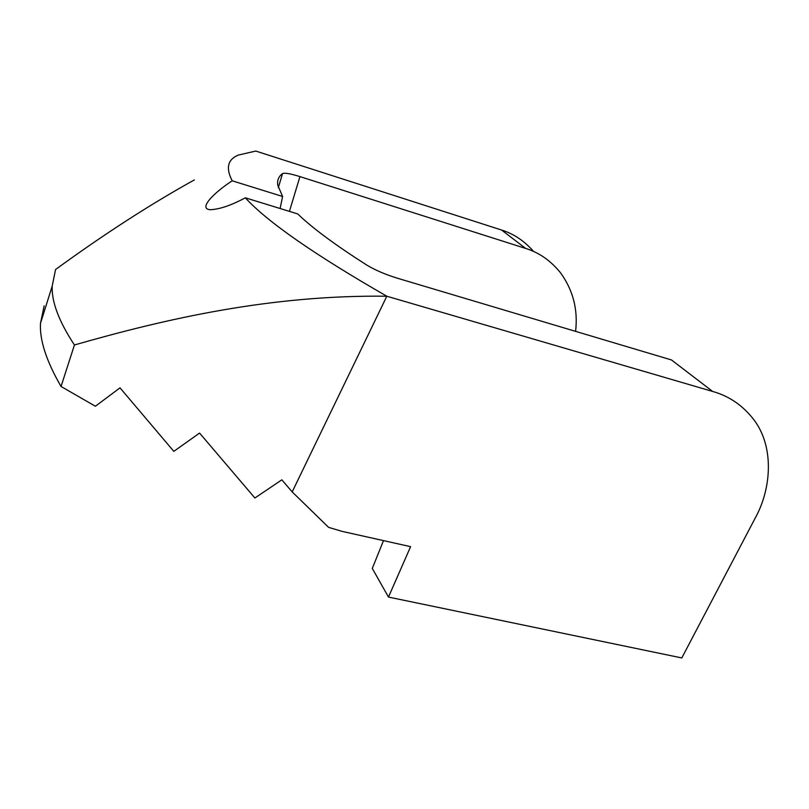<?xml version="1.0" encoding="UTF-8"?>
<svg xmlns="http://www.w3.org/2000/svg" width="809" height="809" viewBox="0 0 809 809"><rect width="100%" height="100%" fill="white"/><g stroke="black" fill="none" stroke-linecap="round" stroke-linejoin="round"><path stroke-width="1.21" d="M575.593 331.356C578.122 309.604 573.065 290.047 560.425 272.673C550.585 260.579 538.986 252.499 525.638 248.424L501.62 230.049L255.775 151.061L238.21 155.106C227.612 159.585 225.61 168.151 232.213 180.801C215.052 191.925 197.689 208.58 210.097 209.713C219.34 209.4 231.081 205.435 245.319 197.811C267.263 221.808 314.428 254.613 386.823 296.225L712.668 391.455C729.334 396.127 743.158 405.673 754.15 420.104C774.395 447.094 771.493 488.848 755.151 518.195L681.795 657.939L388.472 597.072L410.608 546.662L342.217 531.402L328.606 527.367L292.18 491.902L281.835 479.828L254.886 498L199.57 433.068L173.814 451.361L120.015 387.845L95.381 406.239L61.049 386.48C46.386 361.117 39.54 340.083 40.48 323.388L44.151 305.873M245.319 197.811L297.752 213.94C312.122 227.855 335.068 244.854 366.568 264.937C374.921 270.014 385.165 274.433 397.32 278.195L671.47 359.954L712.668 391.455M388.472 597.072L372.292 568.424L383.496 540.614M292.18 491.902L386.823 296.225C271.106 294.759 166.462 318.615 74.438 344.978C58.946 321.466 51.533 301.858 52.191 286.153L55.568 269.508C104.321 234.013 150.575 204.161 194.322 179.942M61.049 386.48L74.438 344.978M232.213 180.801L282.614 196.486L280.106 208.51M278.316 187.658L282.533 173.591C278.65 176.392 277.062 180.265 277.77 185.231L282.614 196.486M282.533 173.591C284.576 172.641 290.37 173.642 299.937 176.605L289.42 211.382M525.638 248.424L299.937 176.605M501.62 230.049C513.675 233.781 524.343 240.92 533.637 251.488M40.48 323.388L52.191 286.153"/></g></svg>
